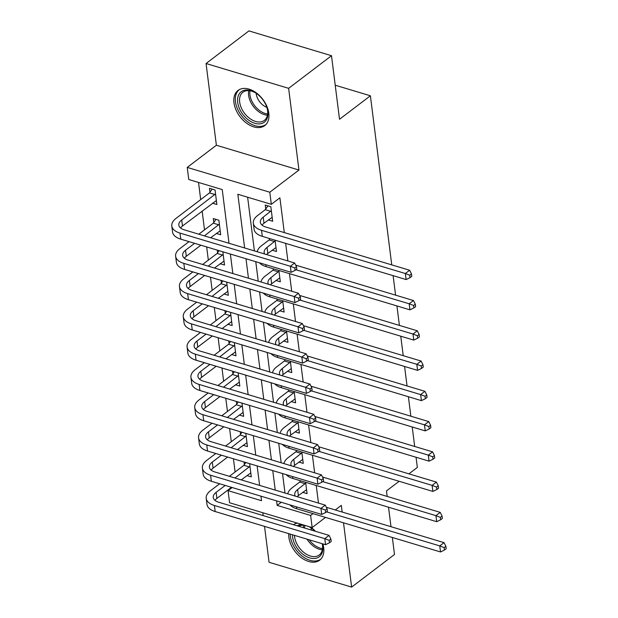 <?xml version="1.0" encoding="UTF-8"?>
<svg xmlns="http://www.w3.org/2000/svg" width="618" height="618" viewBox="0 0 618 618"><rect width="100%" height="100%" fill="white"/><g stroke="black" fill="none" stroke-linecap="round" stroke-linejoin="round"><path stroke-width="0.93" d="M233.983 102.773A22.078 14.322 -127.3 0 0 246.458 123.098A22.078 14.322 -127.3 0 0 264.767 125.578A22.078 14.322 -127.3 0 0 268.799 113.233A22.078 14.322 -127.3 0 0 256.331 92.901A22.078 14.322 -127.3 0 0 238.023 90.429A22.078 14.322 -127.3 0 0 233.983 102.773M288.768 533.658A22.078 14.322 -127.3 0 0 288.892 537.382A22.078 14.322 -127.3 0 0 301.36 557.714A22.078 14.322 -127.3 0 0 319.668 560.186A22.078 14.322 -127.3 0 0 323.701 547.842A22.078 14.322 -127.3 0 0 322.859 543.902M229.015 243.276L222.233 189.579L188.76 179.514L187.231 167.408L269.796 192.221L271.325 204.326L237.853 194.268L244.635 247.972M216.377 145.23L298.95 170.043L288.629 88.328L331.495 55.713L248.923 30.9L206.057 63.515L216.377 145.23L187.231 167.408M262.804 512.731L263.168 515.59M264.527 526.374L269.062 562.287L351.634 587.1L343.515 522.805M313.017 513.643L310.63 515.458L312.16 527.563L229.587 502.751L228.057 490.646L261.538 500.704L260.966 496.184M232.159 487.525L228.057 490.646M198.525 182.449L200.688 199.599M202.14 211.055L204.512 229.865M206.675 246.937L208.336 260.132M210.499 277.204L212.159 290.398M214.315 307.47L215.983 320.665M218.139 337.737L219.807 350.931M221.962 368.004L223.631 381.19M225.786 398.262L227.455 411.457M229.61 428.529L231.279 441.723M233.434 458.795L235.103 471.99M315.474 531.302A22.078 14.322 -127.3 0 0 310.684 527.115M297.49 523.152A22.078 14.322 -127.3 0 0 293.426 524.682M288.629 88.328L206.057 63.515M392.353 537.482L394.5 554.485L351.634 587.1M246.906 475.566L251.287 476.88L249.618 463.655M244.033 461.978L244.373 464.62M243.083 445.3L247.463 446.613L245.794 433.396M240.209 431.719L240.549 434.361M239.259 415.033L243.639 416.347L241.97 403.129M236.385 401.453L236.725 404.095M235.435 384.767L239.815 386.08L238.146 372.863M232.569 371.186L232.901 373.828M231.619 354.5L235.991 355.813L234.322 342.596M228.745 340.92L229.077 343.562M227.795 324.234L232.167 325.547L230.499 312.329M224.921 310.653L225.253 313.295M223.971 293.967L228.343 295.288L226.675 282.063M221.097 280.387L221.429 283.029M220.147 263.708L224.519 265.022L222.851 251.796M217.273 250.12L217.606 252.762M216.323 233.442L220.696 234.755L218.865 220.224L213.28 218.548L213.782 222.503M212.499 203.175L216.872 204.488L215.041 189.965L209.463 188.289L209.958 192.237M318.471 503.091L316.246 485.501M314.647 472.824L312.422 455.234M310.823 442.558L308.598 424.968M306.999 412.291L304.774 394.701M303.175 382.032L300.951 364.435M299.351 351.766L297.127 334.168M295.528 321.499L293.303 303.901M291.704 291.232L289.479 273.643M287.88 260.966L285.655 243.376M284.295 232.592L279.9 197.806L271.325 204.326M247.625 197.204L254.407 250.908M255.767 261.692L258.231 281.175M259.591 291.959L262.055 311.441M263.415 322.225L265.879 341.708M267.239 352.484L269.703 371.966M271.063 382.751L273.519 402.233M274.886 413.017L277.343 432.5M278.71 443.284L281.167 462.766M282.534 473.55L284.991 493.033M302.704 492.33L307.076 493.643L305.647 482.31M300.062 480.634L300.163 481.391M298.88 462.063L303.253 463.376L301.823 452.044M296.246 450.368L296.339 451.125M295.056 431.797L299.429 433.11L298 421.785M292.422 420.109L292.515 420.858M291.232 401.53L295.605 402.843L294.176 391.518M288.598 389.842L288.691 390.591M287.409 371.264L291.781 372.577L290.352 361.252M284.774 359.576L284.867 360.325M283.585 340.997L287.957 342.318L286.528 330.985M280.951 329.309L281.043 330.058M279.761 310.738L284.133 312.051L282.704 300.719M277.127 299.042L277.219 299.792M275.937 280.472L280.309 281.785L278.88 270.452M273.303 268.776L273.395 269.533M272.113 250.205L276.485 251.518L275.056 240.186M269.479 238.509L269.572 239.266M268.289 219.938L272.669 221.252L270.831 206.729L265.253 205.052L265.748 209M331.495 55.713L339.521 119.266L370.391 95.782L335.219 85.214M370.391 95.782L391.75 264.883M393.11 275.659L395.574 295.141M396.934 305.925L399.398 325.408M400.758 336.192L403.222 355.674M404.581 366.459L407.046 385.941M408.405 396.725L410.862 416.208M412.229 426.992L414.686 446.474M416.053 457.25L417.335 467.44L408.915 473.851M298.95 170.043L269.796 192.221M342.148 512.028L341.314 505.385L335.288 509.966M325.516 517.397L312.16 527.563M399.143 481.291L386.474 490.924L387.169 496.432M388.529 507.216L390.993 526.698M259.606 485.4L257.142 465.918M255.782 455.134L253.318 435.651M251.959 424.875L249.494 405.385M248.135 394.608L245.67 375.126M244.311 364.342L241.847 344.859M240.487 334.075L238.023 314.593M236.663 303.809L234.199 284.326M232.839 273.542L230.375 254.06M276.586 500.881L277.158 505.4L310.63 515.458M246.003 258.757L248.459 278.239M249.826 289.023L252.283 308.506M253.643 319.29L256.107 338.772M257.467 349.549L259.931 369.039M261.29 379.815L263.755 399.298M265.114 410.082L267.579 429.564M268.938 440.348L271.402 459.831M272.762 470.615L275.226 490.097M281.252 502.279L277.158 505.4M305.74 483.067L297.629 489.549A14.152 7.177 -7.2 0 0 294.747 494.678A14.152 7.177 -7.2 0 0 295.234 496.107M306.574 489.695L298.394 495.605A14.152 7.177 -7.2 0 0 297.165 496.687M287.772 493.867A21.228 10.761 172.8 0 1 292.051 487.872L299.691 482.055L300.58 480.789M326.312 507.27L444.048 542.643L445.895 546.312L444.18 547.61L444.481 550.035L446.196 548.73L445.895 546.312M444.481 550.035L440.526 551.959L296.694 508.738A21.228 10.761 172.8 0 1 290.058 504.929M440.526 551.959L439.761 545.903L326.513 511.874M444.18 547.61L439.761 545.903L444.048 542.643M305.269 483.732L299.691 482.055M329.494 542.782L331.209 541.476L330.908 539.058L329.193 540.364L329.494 542.782L325.539 544.705L324.774 538.649L214.415 505.493A21.228 10.761 172.8 0 1 206.211 498.371A21.228 10.761 172.8 0 1 210.537 490.677L219.629 483.763M229.402 476.331L243.901 465.292L245.833 462.519M250.784 472.925L241.229 479.885M231.456 487.316L216.887 498.409A14.152 7.177 -7.2 0 0 214.948 500.341M249.95 466.296L234.979 478.008M225.207 485.439L216.122 492.353A14.152 7.177 -7.2 0 0 213.233 497.482A14.152 7.177 -7.2 0 0 218.702 502.233L329.062 535.389L330.908 539.058M325.539 544.705L215.18 511.542A21.228 10.761 172.8 0 1 206.976 504.419L206.211 498.371M329.193 540.364L324.774 538.649L329.062 535.389M249.479 466.969L243.901 465.292M301.916 452.801L293.805 459.282A14.152 7.177 -7.2 0 0 290.923 464.412A14.152 7.177 -7.2 0 0 291.41 465.841M302.75 459.429L294.57 465.339A14.152 7.177 -7.2 0 0 293.341 466.428M283.948 463.6A21.228 10.761 172.8 0 1 288.227 457.606L295.868 451.797L296.756 450.522M322.488 477.003L440.225 512.376L442.071 516.045L440.356 517.351L440.657 519.769L442.372 518.463L442.071 516.045M440.657 519.769L436.702 521.692L292.87 478.471A21.228 10.761 172.8 0 1 286.234 474.663M436.702 521.692L435.937 515.636L322.689 481.607M440.356 517.351L435.937 515.636L440.225 512.376M301.453 453.473L295.868 451.797M298.092 422.534L289.981 429.016A14.152 7.177 -7.2 0 0 287.1 434.145A14.152 7.177 -7.2 0 0 287.594 435.582M298.934 429.162L290.746 435.072A14.152 7.177 -7.2 0 0 289.518 436.161M280.124 433.334A21.228 10.761 172.8 0 1 284.404 427.339L292.044 421.53L292.932 420.255M318.664 446.737L436.401 482.11L438.247 485.779L436.532 487.084L436.833 489.502L438.548 488.197L438.247 485.779M436.833 489.502L432.878 491.426L289.046 448.204A21.228 10.761 172.8 0 1 282.411 444.396M432.878 491.426L432.113 485.369L318.865 451.349M436.532 487.084L432.113 485.369L436.401 482.11M297.629 423.206L292.044 421.53M294.268 392.268L286.165 398.749A14.152 7.177 -7.2 0 0 283.276 403.878A14.152 7.177 -7.2 0 0 283.77 405.315M295.11 398.896L286.93 404.805A14.152 7.177 -7.2 0 0 285.694 405.895M276.3 403.067A21.228 10.761 172.8 0 1 280.58 397.073L288.22 391.264L289.108 389.997M314.848 416.47L432.577 451.843L434.423 455.512L432.708 456.818L433.009 459.236L434.724 457.93L434.423 455.512M433.009 459.236L429.054 461.159L285.222 417.946A21.228 10.761 172.8 0 1 278.587 414.13M429.054 461.159L428.289 455.111L315.041 421.082M432.708 456.818L428.289 455.111L432.577 451.843M293.805 392.94L288.22 391.264M325.671 512.515L327.385 511.21L327.084 508.792L325.369 510.097L325.671 512.515L321.715 514.439L320.951 508.382L210.591 475.227A21.228 10.761 172.8 0 1 202.387 468.104A21.228 10.761 172.8 0 1 206.713 460.41L215.806 453.496M225.578 446.065L240.078 435.026L242.009 432.26M246.961 442.666L237.405 449.618M227.633 457.05L213.063 468.143A14.152 7.177 -7.2 0 0 211.124 470.074M246.126 436.038L231.155 447.741M221.383 455.172L212.298 462.086A14.152 7.177 -7.2 0 0 209.409 467.216A14.152 7.177 -7.2 0 0 214.879 471.967L325.238 505.122L327.084 508.792M321.715 514.439L211.356 481.275A21.228 10.761 172.8 0 1 203.152 474.153L202.387 468.104M325.369 510.097L320.951 508.382L325.238 505.122M245.655 436.702L240.078 435.026M321.847 482.249L323.562 480.943L323.26 478.525L321.545 479.831L321.847 482.249L317.891 484.172L317.127 478.123L206.767 444.96A21.228 10.761 172.8 0 1 198.563 437.838A21.228 10.761 172.8 0 1 202.897 430.143L211.982 423.23M221.754 415.798L236.254 404.767L238.185 401.994M243.137 412.399L233.581 419.352M223.809 426.791L209.239 437.876A14.152 7.177 -7.2 0 0 207.3 439.807M242.302 405.771L227.331 417.474M217.559 424.906L208.475 431.82A14.152 7.177 -7.2 0 0 205.585 436.949A14.152 7.177 -7.2 0 0 211.055 441.7L321.414 474.856L323.26 478.525M317.891 484.172L207.532 451.016A21.228 10.761 172.8 0 1 199.328 443.886L198.563 437.838M321.545 479.831L317.127 478.123L321.414 474.856M241.831 406.443L236.254 404.767M318.023 451.982L319.738 450.684L319.436 448.259L317.722 449.564L318.023 451.982L314.068 453.906L313.303 447.857L202.943 414.693A21.228 10.761 172.8 0 1 194.74 407.571A21.228 10.761 172.8 0 1 199.073 399.885L208.158 392.971M217.93 385.532L232.43 374.5L234.361 371.727M239.313 382.133L229.765 389.085M219.985 396.524L205.415 407.61A14.152 7.177 -7.2 0 0 203.476 409.541M238.478 375.505L223.507 387.208M213.735 394.647L204.651 401.561A14.152 7.177 -7.2 0 0 201.762 406.683A14.152 7.177 -7.2 0 0 207.231 411.433L317.59 444.597L319.436 448.259M314.068 453.906L203.708 420.75A21.228 10.761 172.8 0 1 195.504 413.627L194.74 407.571M317.722 449.564L313.303 447.857L317.59 444.597M238.007 376.177L232.43 374.5M290.445 362.001L282.341 368.49A14.152 7.177 -7.2 0 0 279.452 373.612A14.152 7.177 -7.2 0 0 279.946 375.049M291.287 368.629L283.106 374.539A14.152 7.177 -7.2 0 0 281.87 375.628M272.476 372.808A21.228 10.761 172.8 0 1 276.756 366.814L284.404 360.997L285.284 359.73M311.024 386.204L428.753 421.584L430.599 425.246L428.884 426.551L429.186 428.969L430.9 427.671L430.599 425.246M429.186 428.969L425.23 430.893L281.399 387.679A21.228 10.761 172.8 0 1 274.771 383.863M425.23 430.893L424.466 424.844L311.217 390.815M428.884 426.551L424.466 424.844L428.753 421.584M289.981 362.673L284.404 360.997M314.199 421.723L315.914 420.418L315.613 417.992L313.898 419.298L314.199 421.723L310.244 423.639L309.479 417.59L199.127 384.427A21.228 10.761 172.8 0 1 190.923 377.304A21.228 10.761 172.8 0 1 195.249 369.618L204.334 362.704M214.106 355.265L228.606 344.234L230.537 341.46M235.489 351.866L225.941 358.819M216.161 366.258L201.592 377.343A14.152 7.177 -7.2 0 0 199.66 379.274M234.655 345.238L219.684 356.941M209.911 364.381L200.827 371.294A14.152 7.177 -7.2 0 0 197.938 376.416A14.152 7.177 -7.2 0 0 203.407 381.167L313.766 414.33L315.613 417.992M310.244 423.639L199.892 390.483A21.228 10.761 172.8 0 1 191.688 383.361L190.923 377.304M313.898 419.298L309.479 417.59L313.766 414.33M234.191 345.91L228.606 344.234M308.884 526.575A19.112 12.391 52.7 0 1 310.02 527.216A19.112 12.391 52.7 0 1 313.411 529.68A19.112 12.391 52.7 0 1 315.01 531.171M322.287 543.724A19.112 12.391 52.7 0 1 317.822 557.645A19.112 12.391 52.7 0 1 301.924 553.458A19.112 12.391 52.7 0 1 292.461 534.763M294.462 535.366A17.69 11.479 -127.3 0 0 303.206 551.928A17.69 11.479 -127.3 0 0 319.236 554.995A17.69 11.479 -127.3 0 0 322.241 543.716M294.307 524.172A21.939 14.229 -127.3 0 0 293.635 524.744M290.213 534.091A21.939 14.229 -127.3 0 0 301.074 555.219A21.939 14.229 -127.3 0 0 320.873 559.089M297.011 525.764A19.112 12.391 52.7 0 1 302.426 524.636M310.367 527.432A17.69 11.479 -127.3 0 0 308.343 526.412M304.913 525.385A17.69 11.479 -127.3 0 0 298.687 526.266M311.441 530.097A12.599 8.173 52.7 0 1 311.055 527.88M237.698 102.433A19.112 12.391 52.7 0 1 255.118 92.607A19.112 12.391 52.7 0 1 267.223 108.521A19.112 12.391 52.7 0 1 267.826 111.487A19.112 12.391 52.7 0 1 254.832 123.299A19.112 12.391 52.7 0 1 237.698 102.433M255.466 92.824A17.69 11.479 -127.3 0 0 242.905 92.229A17.69 11.479 -127.3 0 0 239.676 102.117A17.69 11.479 -127.3 0 0 249.664 118.401A17.69 11.479 -127.3 0 0 264.334 120.386A17.69 11.479 -127.3 0 0 267.571 110.498A17.69 11.479 -127.3 0 0 267.107 108.127M266.86 107.347A12.599 8.173 52.7 0 1 256.207 93.797A12.599 8.173 52.7 0 1 256.153 93.264M239.398 89.564A21.939 14.229 -127.3 0 0 235.466 101.761A21.939 14.229 -127.3 0 0 247.795 121.916A21.939 14.229 -127.3 0 0 265.972 124.481M286.621 331.735L278.517 338.224A14.152 7.177 -7.2 0 0 275.628 343.345A14.152 7.177 -7.2 0 0 276.122 344.782M287.463 338.363L279.282 344.272A14.152 7.177 -7.2 0 0 278.054 345.362M268.652 342.542A21.228 10.761 172.8 0 1 272.932 336.547L280.58 330.73L281.46 329.464M307.2 355.937L424.929 391.318L426.775 394.979L425.06 396.285L425.369 398.71L427.077 397.405L426.775 394.979M425.369 398.71L421.406 400.634L277.575 357.413A21.228 10.761 172.8 0 1 270.947 353.604M421.406 400.634L420.642 394.578L307.393 360.549M425.06 396.285L420.642 394.578L424.929 391.318M286.157 332.407L280.58 330.73M282.797 301.468L274.693 307.957A14.152 7.177 -7.2 0 0 271.804 313.087A14.152 7.177 -7.2 0 0 272.299 314.516M283.639 308.096L275.458 314.006A14.152 7.177 -7.2 0 0 274.23 315.095M264.828 312.275A21.228 10.761 172.8 0 1 269.116 306.281L276.756 300.464L277.636 299.197M303.376 325.671L421.105 361.051L422.951 364.713L421.237 366.018L421.546 368.444L423.26 367.138L422.951 364.713M421.546 368.444L417.583 370.367L273.751 327.146A21.228 10.761 172.8 0 1 267.123 323.338M417.583 370.367L416.818 364.311L303.569 330.282M421.237 366.018L416.818 364.311L421.105 361.051M282.333 302.14L276.756 300.464M278.973 271.209L270.869 277.691A14.152 7.177 -7.2 0 0 267.98 282.82A14.152 7.177 -7.2 0 0 268.475 284.249M279.815 277.837L271.634 283.747A14.152 7.177 -7.2 0 0 270.406 284.828M261.012 282.009A21.228 10.761 172.8 0 1 265.292 276.014L272.932 270.197L273.813 268.93M299.552 295.412L417.281 330.784L419.128 334.454L417.413 335.759L417.722 338.177L419.437 336.872L419.128 334.454M417.722 338.177L413.759 340.101L269.927 296.879A21.228 10.761 172.8 0 1 263.299 293.071M413.759 340.101L412.994 334.044L299.753 300.016M417.413 335.759L412.994 334.044L417.281 330.784M278.509 271.874L272.932 270.197M275.149 240.943L267.046 247.424A14.152 7.177 -7.2 0 0 264.156 252.553A14.152 7.177 -7.2 0 0 264.651 253.99M275.991 247.571L267.81 253.48A14.152 7.177 -7.2 0 0 266.582 254.57M257.188 251.742A21.228 10.761 172.8 0 1 261.468 245.748L269.108 239.939L269.989 238.664M295.728 265.145L413.457 300.518L415.304 304.187L413.589 305.493L413.898 307.911L415.613 306.605L415.304 304.187M413.898 307.911L409.935 309.834L266.111 266.613A21.228 10.761 172.8 0 1 259.475 262.804M409.935 309.834L409.17 303.778L295.929 269.749M413.589 305.493L409.17 303.778L413.457 300.518M274.686 241.615L269.108 239.939M271.333 210.676L263.222 217.157A14.152 7.177 -7.2 0 0 260.332 222.287A14.152 7.177 -7.2 0 0 265.81 227.038L409.634 270.251L411.48 273.921L409.765 275.226L410.074 277.644L411.789 276.339L411.48 273.921M272.167 217.304L263.986 223.214A14.152 7.177 -7.2 0 0 262.055 225.145M410.074 277.644L406.111 279.568L405.346 273.519L261.522 230.298A21.228 10.761 172.8 0 1 253.318 223.175A21.228 10.761 172.8 0 1 257.644 215.481L265.284 209.672L267.942 205.856M406.111 279.568L262.287 236.354A21.228 10.761 172.8 0 1 254.083 229.224L253.318 223.175M409.765 275.226L405.346 273.519L409.634 270.251M270.862 211.348L265.284 209.672M310.375 391.457L312.09 390.151L311.789 387.725L310.074 389.031L310.375 391.457L306.42 393.38L305.655 387.324L195.303 354.168A21.228 10.761 172.8 0 1 187.099 347.038A21.228 10.761 172.8 0 1 191.425 339.352L200.51 332.438M210.282 324.998L224.782 313.967L226.721 311.194M231.665 321.599L222.117 328.552M212.337 335.991L197.768 347.077A14.152 7.177 -7.2 0 0 195.836 349.015M230.831 314.971L215.86 326.675M206.088 334.114L197.003 341.028A14.152 7.177 -7.2 0 0 194.122 346.157A14.152 7.177 -7.2 0 0 199.591 350.9L309.942 384.064L311.789 387.725M306.42 393.38L196.068 360.217A21.228 10.761 172.8 0 1 187.864 353.094L187.099 347.038M310.074 389.031L305.655 387.324L309.942 384.064M230.367 315.644L224.782 313.967M306.559 361.19L308.266 359.885L307.965 357.467L306.25 358.764L306.559 361.19L302.596 363.114L301.831 357.057L191.48 323.902A21.228 10.761 172.8 0 1 183.276 316.779A21.228 10.761 172.8 0 1 187.602 309.085L196.686 302.171M206.458 294.732L220.958 283.701L222.897 280.927M227.849 291.333L218.293 298.293M208.521 305.725L193.944 316.818A14.152 7.177 -7.2 0 0 192.013 318.749M227.007 284.705L212.036 296.408M202.264 303.847L193.179 310.761A14.152 7.177 -7.2 0 0 190.298 315.891A14.152 7.177 -7.2 0 0 195.767 320.634L306.119 353.797L307.965 357.467M302.596 363.114L192.244 329.95A21.228 10.761 172.8 0 1 184.04 322.828L183.276 316.779M306.25 358.764L301.831 357.057L306.119 353.797M226.543 285.377L220.958 283.701M302.735 330.924L304.45 329.618L304.141 327.2L302.426 328.506L302.735 330.924L298.772 332.847L298.007 326.791L187.656 293.635A21.228 10.761 172.8 0 1 179.452 286.513A21.228 10.761 172.8 0 1 183.778 278.818L192.862 271.905M202.634 264.473L217.134 253.434L219.073 250.661M224.025 261.074L214.469 268.027M204.697 275.458L190.12 286.551A14.152 7.177 -7.2 0 0 188.189 288.482M223.183 254.446L208.22 266.149M198.44 273.581L189.355 280.495A14.152 7.177 -7.2 0 0 186.474 285.624A14.152 7.177 -7.2 0 0 191.943 290.375L302.295 323.531L304.141 327.2M298.772 332.847L188.42 299.684A21.228 10.761 172.8 0 1 180.217 292.561L179.452 286.513M302.426 328.506L298.007 326.791L302.295 323.531M222.719 255.11L217.134 253.434M298.911 300.657L300.626 299.351L300.317 296.934L298.602 298.239L298.911 300.657L294.948 302.581L294.183 296.524L183.832 263.368A21.228 10.761 172.8 0 1 175.628 256.246A21.228 10.761 172.8 0 1 179.954 248.552L189.038 241.638M198.811 234.207L213.318 223.168L215.976 219.359M220.201 230.808L210.645 237.76M200.873 245.199L186.296 256.285A14.152 7.177 -7.2 0 0 184.365 258.216M219.359 224.179L204.396 235.883M194.616 243.314L185.531 250.228A14.152 7.177 -7.2 0 0 182.65 255.358A14.152 7.177 -7.2 0 0 188.119 260.108L298.471 293.264L300.317 296.934M294.948 302.581L184.597 269.425A21.228 10.761 172.8 0 1 176.393 262.295L175.628 256.246M298.602 298.239L294.183 296.524L298.471 293.264M218.896 224.852L213.318 223.168M295.087 270.39L296.802 269.085L296.493 266.667L294.778 267.973L295.087 270.39L291.124 272.314L290.36 266.265L180.008 233.102A21.228 10.761 172.8 0 1 171.804 225.979A21.228 10.761 172.8 0 1 176.13 218.285L209.494 192.909L212.152 189.093M216.377 200.541L182.472 226.018A14.152 7.177 -7.2 0 0 180.541 227.949M215.535 193.913L181.707 219.962A14.152 7.177 -7.2 0 0 178.826 225.091A14.152 7.177 -7.2 0 0 184.295 229.842L294.647 262.998L296.493 266.667M291.124 272.314L180.773 239.158A21.228 10.761 172.8 0 1 172.569 232.036L171.804 225.979M294.778 267.973L290.36 266.265L294.647 262.998M215.072 194.585L209.494 192.909M298.394 495.605L297.629 489.549M296.694 508.738L296.455 506.845M216.887 498.409L216.122 492.353M215.18 511.542L214.415 505.493M294.57 465.339L293.805 459.282M292.87 478.471L292.631 476.586M290.746 435.072L289.981 429.016M289.046 448.204L288.807 446.32M286.93 404.805L286.165 398.749M285.222 417.946L284.983 416.053M213.063 468.143L212.298 462.086M211.356 481.275L210.591 475.227M209.239 437.876L208.475 431.82M207.532 451.016L206.767 444.96M205.415 407.61L204.651 401.561M203.708 420.75L202.943 414.693M283.106 374.539L282.341 368.49M281.399 387.679L281.159 385.786M201.592 377.343L200.827 371.294M199.892 390.483L199.127 384.427M322.341 549.804A17.69 11.479 52.7 0 1 312.144 545.13A17.69 11.479 52.7 0 1 306.976 539.128M309.17 539.784A17.111 11.101 -127.3 0 0 313.164 544.126A17.111 11.101 -127.3 0 0 322.526 548.599M303.384 527.672A17.69 11.479 52.7 0 1 303.647 525.238M304.859 525.377A17.111 11.101 -127.3 0 0 304.705 528.073M267.432 115.187A17.69 11.479 52.7 0 1 248.606 95.319A17.69 11.479 52.7 0 1 248.745 90.63M249.95 90.761A17.111 11.101 -127.3 0 0 249.911 94.809A17.111 11.101 -127.3 0 0 267.625 113.99M279.282 344.272L278.517 338.224M277.575 357.413L277.335 355.52M275.458 314.006L274.693 307.957M273.751 327.146L273.511 325.253M271.634 283.747L270.869 277.691M269.927 296.879L269.695 294.995M267.81 253.48L267.046 247.424M266.111 266.613L265.871 264.728M263.986 223.214L263.222 217.157M262.287 236.354L261.522 230.298M197.768 347.077L197.003 341.028M196.068 360.217L195.303 354.168M193.944 316.818L193.179 310.761M192.244 329.95L191.48 323.902M190.12 286.551L189.355 280.495M188.42 299.684L187.656 293.635M186.296 256.285L185.531 250.228M184.597 269.425L183.832 263.368M182.472 226.018L181.707 219.962M180.773 239.158L180.008 233.102"/></g></svg>
